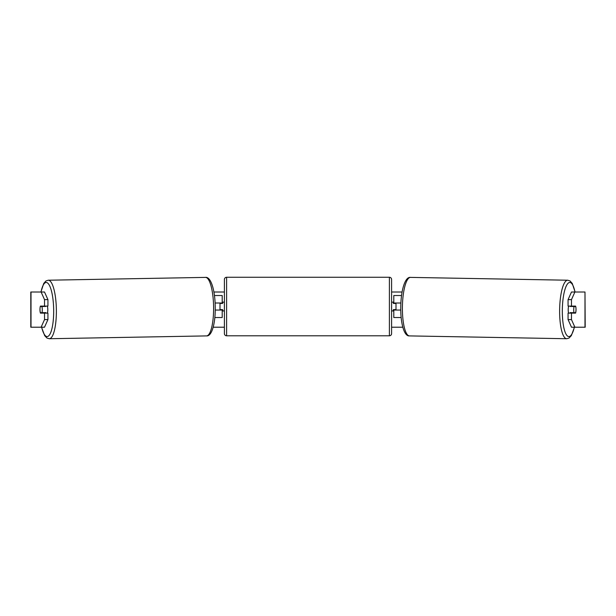 <?xml version="1.0" encoding="UTF-8"?>
<svg xmlns="http://www.w3.org/2000/svg" width="616" height="616" viewBox="0 0 616 616"><rect width="100%" height="100%" fill="white"/><g stroke="black" fill="none" stroke-linecap="round" stroke-linejoin="round"><path stroke-width="0.92" d="M401.563 295.534L393.801 295.534L393.801 303.01L400.9 303.01M401.178 317.533L393.801 317.533L393.801 309.609M396.003 310.048L396.003 309.609L393.362 309.609L393.362 310.934L391.599 310.934M396.003 309.609L396.003 303.01M393.801 303.449L393.801 303.01M400.777 310.048L393.801 310.048M568.63 313.128A4.397 1.14 -89 0 1 568.198 309.509A4.397 1.14 -89 0 1 568.676 306.09M575.729 306.529A4.397 1.14 -89 0 1 575.998 309.609A4.397 1.14 -89 0 1 575.621 312.689L573.997 312.689A4.397 1.14 -89 0 1 573.719 309.609A4.397 1.14 -89 0 1 574.097 306.529L575.698 306.529A4.397 1.14 -90 0 0 575.567 306.09L571.471 306.09L571.471 299.63L568.067 299.63L571.486 292.015L574.89 292.015L571.471 299.63M570.385 306.09A4.397 1.14 -89 0 0 570.277 306.46L574.097 306.529M571.802 306.09A4.397 1.14 -89 0 1 571.902 306.46L572.287 306.468M571.787 312.651A4.397 1.14 -89 0 1 571.633 313.128M570.316 313.128A4.397 1.14 -89 0 1 570.17 312.62L573.997 312.689M570.277 306.46L571.902 306.46M40.048 308.069A4.397 1.14 -90 0 0 39.978 309.609A4.397 1.14 -90 0 0 40.433 313.128L47.933 313.128L47.933 319.589L44.514 327.212L30.8 327.212L30.8 292.015L44.514 292.015L47.933 299.63L44.529 299.63L41.11 292.015M43.828 313.128A4.397 1.14 90 0 1 43.69 312.659M213.898 292.015L224.401 292.015M391.599 292.015L402.102 292.015M213.198 327.212L224.401 327.212M391.599 327.212L402.802 327.212M575.952 308.069A4.397 1.14 -90 0 1 575.567 313.128L571.471 313.128L571.471 319.589L574.89 327.212L571.486 327.212L568.067 319.589L568.067 313.128L571.471 313.128M584.992 327.212L584.992 292.015L585.2 327.212L574.89 327.212M584.992 292.015L574.89 292.015M571.471 306.09L568.067 306.09L568.067 299.63M568.067 319.589L571.471 319.589M572.172 313.128A4.397 1.14 90 0 0 572.31 312.659M572.295 306.499A4.397 1.14 90 0 0 572.172 306.09M47.933 299.63L47.933 306.09L44.529 306.09L44.529 299.63M43.705 306.499A4.397 1.14 90 0 1 43.828 306.09M41.11 327.212L44.529 319.589L44.529 313.128M44.529 319.589L47.933 319.589M44.529 306.09L40.433 306.09A4.397 1.14 -90 0 0 40.302 306.529L40.271 306.529A4.397 1.14 -91 0 0 40.002 309.609A4.397 1.14 -91 0 0 40.379 312.689L42.003 312.689A4.397 1.14 -91 0 0 42.281 309.609A4.397 1.14 -91 0 0 41.903 306.529L40.271 306.529M222.199 303.449L222.199 303.01L215.1 303.01M222.199 303.01L222.199 295.534L214.437 295.534M214.822 317.533L222.199 317.533L222.199 309.609M219.997 310.048L219.997 303.01M215.223 310.048L222.199 310.048M226.603 277.269A2.202 2.202 0 0 0 224.401 279.471L224.401 333.595A2.202 2.202 0 0 0 226.603 335.789L389.397 335.789A2.202 2.202 0 0 0 391.599 333.595L391.599 279.471A2.202 2.202 0 0 0 389.397 277.269L226.603 277.269L226.603 335.789M224.401 302.133L222.638 302.133L222.638 303.449L219.997 303.449M219.997 309.609L222.638 309.609L222.638 310.934L224.401 310.934M396.003 303.449L393.362 303.449L393.362 302.133L391.599 302.133M47.37 313.128A4.397 1.14 -91 0 0 47.802 309.509A4.397 1.14 -91 0 0 47.324 306.09M42.003 312.689L45.83 312.62A4.397 1.14 -91 0 1 45.684 313.128M44.213 312.651A4.397 1.14 -91 0 0 44.367 313.128M43.713 306.468L44.098 306.46A4.397 1.14 -91 0 1 44.198 306.09M41.903 306.529L45.723 306.46A4.397 1.14 -91 0 0 45.615 306.09M45.723 306.46L44.098 306.46M566.689 338.731L409.455 335.905A29.26 7.569 -89 0 1 402.41 306.645A29.26 7.569 -89 0 1 410.51 277.392L567.736 280.218A29.26 7.569 91 0 0 559.636 309.471A29.26 7.569 91 0 0 566.689 338.731L568.999 338.076L571.325 335.658L574.466 327.212M574.335 327.212A27.058 6.999 -89 0 1 566.466 334.865A27.058 6.999 -89 0 1 562.331 309.509A27.058 6.999 -89 0 1 567.351 284.115A27.058 6.999 -89 0 1 574.974 292.015M31.008 327.212L31.008 292.015M389.397 335.789L389.397 277.269M205.49 277.392C210.941 276.561 215.03 290.244 215.223 306.606C215.577 322.876 211.989 336.529 206.545 335.905A29.26 7.569 -91 0 0 213.59 306.645A29.26 7.569 -91 0 0 205.49 277.392L48.264 280.218A29.26 7.569 89 0 1 56.364 309.471A29.26 7.569 89 0 1 49.311 338.731L47.001 338.076L44.675 335.658L41.534 327.212M41.665 327.212A27.058 6.999 -91 0 0 49.534 334.865A27.058 6.999 -91 0 0 53.669 309.509A27.058 6.999 -91 0 0 48.649 284.115A27.058 6.999 -91 0 0 41.026 292.015M567.736 280.218L570.031 280.95L572.264 283.452L575.098 292.015M410.51 277.392C405.058 276.561 400.97 290.244 400.777 306.606C400.423 322.876 404.011 336.529 409.455 335.905M206.545 335.905L49.311 338.731M48.264 280.218L45.969 280.95L43.736 283.452L40.902 292.015"/></g></svg>
